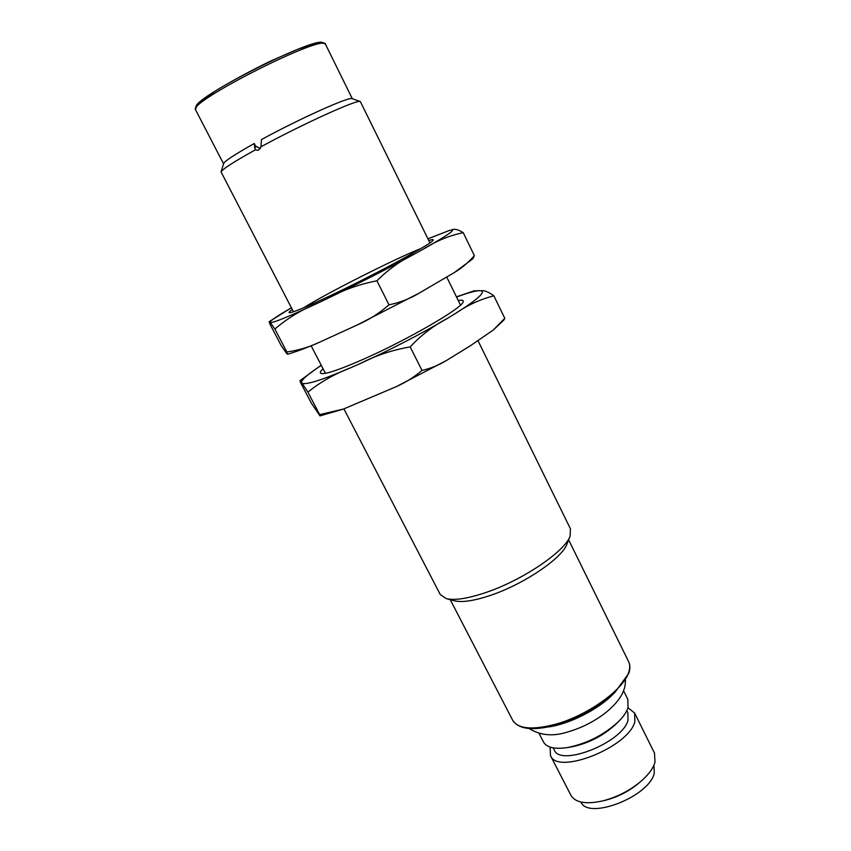 <?xml version="1.0" encoding="UTF-8"?>
<svg xmlns="http://www.w3.org/2000/svg" width="851" height="851" viewBox="0 0 851 851"><rect width="100%" height="100%" fill="white"/><g stroke="black" fill="none" stroke-linecap="round" stroke-linejoin="round"><path stroke-width="1.28" d="M410.171 346.91C421.298 335.039 433.563 325.614 446.977 318.646C420.511 334.23 391.715 349.133 360.59 363.377C375.865 355.484 392.396 349.995 410.171 346.91L422 370.43C414.224 377.078 405.619 382.493 396.194 386.673L343.453 409.054L319.668 414.607L320.008 415.905L311.275 403.012L300.456 382.365L299.935 380.705L301.499 382.439C301.594 379.652 308.19 373.951 321.295 365.356M493.293 330.018L503.973 319.923L504.792 318.327L493.293 330.018L470.539 345.644L446.328 360.579C438.808 365.164 430.702 368.451 422 370.43M307.902 392.141C320.508 381.939 334.868 373.77 350.963 367.653C322.774 379.748 306.509 384.971 302.179 383.322L307.902 392.141L319.668 414.607M321.21 365.185L299.935 380.705M456.551 297.042C467.199 293.084 474.698 290.957 479.06 290.67L473.986 290.872L456.466 296.861M454.87 313.859C467.231 305.275 480.23 299.265 493.878 295.84C488.442 291.84 484.208 290.17 481.166 290.808C485.666 292.297 476.9 299.978 454.87 313.859L446.977 318.646M458.242 300.477C462.029 299.775 463.678 300.212 463.189 301.765C463.018 307.594 407.852 339.677 363.632 359.143C339.783 369.621 325.635 374.408 321.167 373.515C319.614 372.983 320.253 371.398 323.061 368.76M479.06 290.67L481.166 290.808M504.792 318.327L493.878 295.84M302.179 383.322L301.499 382.439M360.59 363.377L350.963 367.653M529.301 728.605C540.406 735.509 553.15 736.647 567.5 732.02C581.424 728.041 594.126 721.627 605.582 712.776C615.528 704.607 621.645 696.873 623.943 689.565C624.815 687.853 625.325 684.672 625.496 680.013M539.045 733.36L543.512 742.04C546.714 747.603 554.714 749.433 567.521 747.55C586.711 743.668 603.561 735.158 618.071 721.999C623.198 716.978 626.506 712.266 627.995 707.862L627.868 699.426L623.528 690.682M553.15 747.859L554.203 749.922C560.16 767.294 622.634 742.497 628.017 720.297L627.868 712.702L626.836 710.638M570.872 746.997L571.287 746.933C588.02 743.561 602.699 736.136 615.337 724.669L615.613 724.403M628.027 707.755L634.633 713.064L634.846 721.659C628.942 747.114 557.267 775.559 550.48 755.582L550.129 747.114M550.48 755.582L570.957 795.387C575.446 802.738 586.094 804.567 602.902 800.865C616.613 797.27 628.974 791.026 639.995 782.133C648.122 775.261 653.132 768.634 654.993 762.241L654.515 753.156L634.633 713.064M580.967 802.046C588.211 820.46 649.76 796.408 654.27 773.048L653.94 765.177M604.987 800.365L605.582 800.217C617.518 797.089 628.283 791.653 637.878 783.899L638.324 783.526M254.247 143.521L255.247 149.914C233.695 161.892 222.302 169.221 221.047 171.891L223.622 163.573C224.781 161.009 234.993 154.329 254.247 143.521L255.534 146.042L260.417 148.595M261.438 139.575C300.275 118.385 349.846 96.195 352.101 98.673L360.324 101.546C358.26 98.876 303.392 123.672 261.012 146.755L261.438 139.575M221.047 171.891L293.478 311.774M429.925 242.854L360.324 101.546M343.9 408.895L440.265 594.551L446.264 598.615C453.955 600.498 465.986 598.849 482.368 593.679L485.272 592.711C522.142 580.51 565.17 551.374 570.138 536.024L570.425 528.801L478.06 340.825M570.138 536.024L567.032 543.927C562.394 558.096 523.482 584.499 490.038 595.519C473.922 600.87 462.061 602.625 454.466 600.795L446.264 598.615M255.247 149.914L258.406 150.276L261.012 146.755M376.919 280.798C388.418 269.288 401.076 260.289 414.905 253.8C387.705 268.65 358.526 283.564 327.38 298.563C342.613 290.191 359.122 284.266 376.919 280.798L389.003 304.828C379.386 313.232 368.76 319.965 357.122 325.018L318.891 342.517C308.7 347.293 298.031 350.442 286.861 351.963L287.574 354.261L286.351 353.101L281.128 345.463L270.107 324.422L269.171 321.667L269.937 322.178C270.607 320.465 277.777 315.678 291.414 307.796M454.7 272.309L472.901 258.757L474.358 255.608C468.571 262.395 461.87 268.054 454.274 272.586L419.394 292.999C410.118 298.648 399.991 302.594 389.003 304.828M274.862 329.029C287.393 318.317 301.69 309.679 317.774 303.116C289.723 316.21 273.926 322.699 270.373 322.582L274.862 329.029L286.861 351.963M427.947 238.833L449.679 230.355L427.936 238.801M423.043 249.29C435.786 241.131 449.179 235.589 463.221 232.653C458.125 229.419 454.232 228.536 451.562 229.993C455.359 229.961 445.85 236.387 423.043 249.29L414.905 253.8M420.926 248.535C395.321 258.566 326.667 293.244 303.403 307.902M428.787 240.546C431.946 239.493 433.425 239.301 433.223 239.971C434.489 242.29 376.546 273.862 331.007 295.371C305.913 307.211 291.978 312.998 289.212 312.721C288.542 312.477 289.574 311.402 292.297 309.498M449.679 230.355L451.562 229.993M474.358 255.608L463.221 232.653M327.38 298.563L317.774 303.116M548.501 726.956C569.308 724.084 598.115 709.532 612.763 694.49M628.687 672.375C630.102 668.205 630.091 664.663 628.666 661.738C630.261 665.046 630.293 668.929 628.761 673.375L614.613 692.799C606.965 699.331 600.529 704.224 595.296 707.458C582.946 715.01 570.234 720.776 557.171 724.765C533.662 731.105 518.844 729.615 512.706 720.318C518.131 728.977 532.481 730.275 555.746 724.18C587.754 715.404 623.56 689.608 628.687 672.375M196.411 107.577C187.294 100.333 322.752 31.912 323.178 43.539M195.677 110.002L195.751 106.992L199.677 102.333L215.399 90.961C231.621 81.068 250.056 71.08 270.692 61.006L297.967 49.188L315.721 43.348L323.71 42.837L325.561 44.401C325.497 32.391 186.092 102.801 195.677 110.002L223.547 163.796M254.417 147.393L256.045 146.851M446.328 360.579L396.194 386.673M343.453 409.054L320.008 415.905M637.878 783.899L639.995 782.133M605.582 800.217L602.902 800.865M615.337 724.669L618.071 721.999M571.287 746.933L567.521 747.55M325.561 44.401L352.325 98.748M311.126 345.772L325.433 373.323M446.796 277.192L460.508 305.094M628.666 661.738L568.628 539.864M512.706 720.318L450.232 599.668M419.394 292.999L357.122 325.018M318.891 342.517C306.668 347.814 296.233 351.729 287.574 354.261M269.171 321.678L291.404 307.764"/></g></svg>
